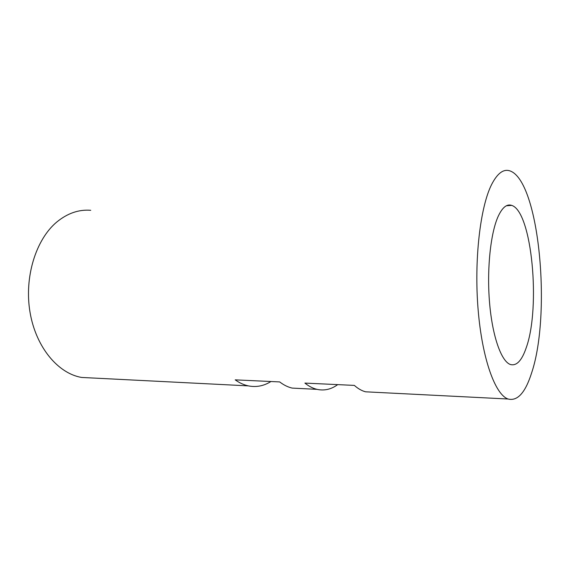 <?xml version="1.0" encoding="UTF-8"?>
<svg xmlns="http://www.w3.org/2000/svg" width="570" height="570" viewBox="0 0 570 570"><rect width="100%" height="100%" fill="white"/><g stroke="black" fill="none" stroke-linecap="round" stroke-linejoin="round"><path stroke-width="0.85" d="M526.26 347.643C540.823 307.294 531.952 211.484 511.703 205.392C506.908 203.739 502.434 207.33 498.266 216.165C490.57 232.824 486.687 269.418 489.58 303.005C492.437 336.642 501.379 361.473 510.378 364.501C516.598 366.197 521.892 360.575 526.26 347.643M90.737 210.302C78.76 209.34 67.395 213.287 56.651 222.136C35.817 239.571 24.061 277.383 30.039 312.332C35.938 347.329 58.126 373.542 81.617 377.447L92.226 377.981M491.554 184.63C480.204 207.167 474.012 260.162 478.109 309.524C482.149 358.958 495.273 394.789 508.098 399.014C517.517 401.38 525.362 392.666 531.632 372.873C551.525 313.878 539.327 181.139 510.043 170.929C503.567 168.642 497.403 173.209 491.554 184.63M373.485 392.21L365.598 391.811C361.8 390.828 358.053 388.69 354.348 385.398L304.907 383.097C308.883 386.296 312.909 388.377 316.998 389.353C324.273 390.956 331.177 389.381 337.704 384.622M300.96 388.541L292.168 388.092C287.943 387.13 283.782 385.071 279.685 381.921L235.211 379.855C239.514 382.919 243.889 384.928 248.342 385.876C256.258 387.457 263.796 386.004 270.942 381.515M506.381 205.77L511.703 205.392M81.617 377.447L248.342 385.876M292.168 388.092L316.998 389.353M365.598 391.811L508.098 399.014"/></g></svg>
